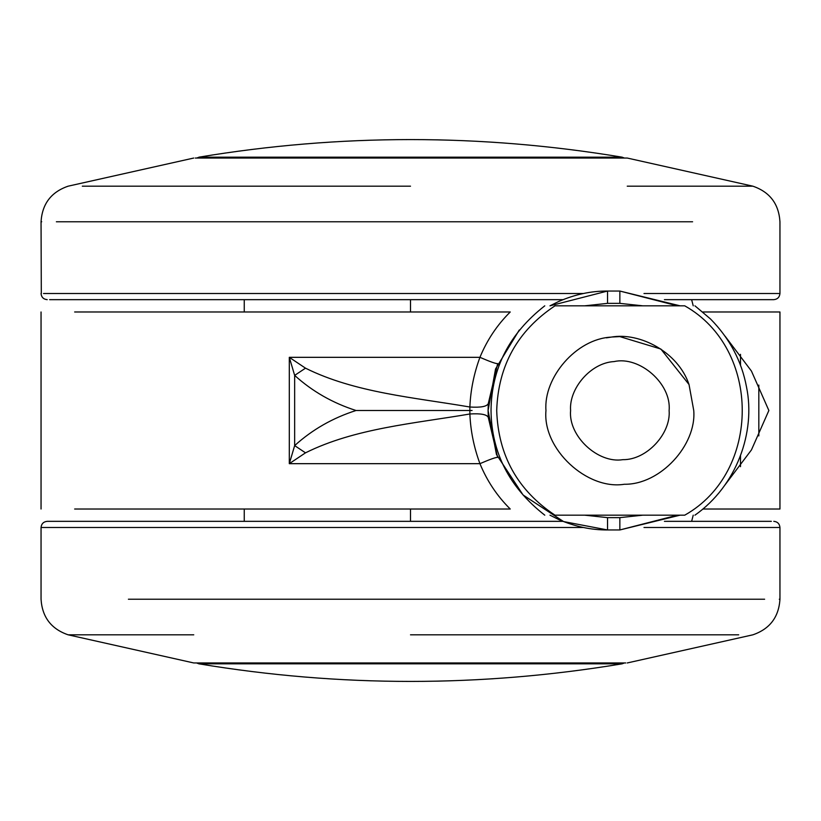 <?xml version="1.0" encoding="UTF-8"?>
<svg xmlns="http://www.w3.org/2000/svg" width="821" height="821" viewBox="0 0 821 821"><rect width="100%" height="100%" fill="white"/><g stroke="black" fill="none" stroke-linecap="round" stroke-linejoin="round"><path stroke-width="1.23" d="M195.275 158.043L627.07 158.043M49.64 299.665L562.98 299.665M664.415 299.665L773.793 299.665C777.497 299.275 779.55 297.223 779.95 293.508L643.992 293.508M625.725 662.958L193.93 662.958M771.36 521.335L664.415 521.335M562.98 521.335L47.208 521.335C43.503 521.725 41.45 523.777 41.05 527.493L583.403 527.493M689.024 384.515L693.745 410.5C696.66 445.126 660.207 484.872 624.37 484.257C587.138 490.332 542.353 449.066 545.965 410.5C543.399 377.578 576.209 338.878 611.132 337.123C639.641 331.971 678.074 351.942 689.024 384.515L660.854 349.028L619.855 336.61L612.487 336.979M693.745 410.5C696.66 445.126 660.207 484.872 624.37 484.257C587.138 490.332 542.353 449.066 545.965 410.5M606.411 337.841L611.132 337.123M614.036 361.589C639.374 355.76 671.629 383.53 669.115 410.5C671.055 433.58 646.753 460.078 622.862 459.668C598.047 463.721 568.183 436.208 570.595 410.5C568.881 388.549 590.761 362.749 614.036 361.589M554.986 515.178C517.61 490.281 498.183 455.388 496.705 410.5C498.183 365.612 517.61 330.719 554.986 305.823C541.429 305.823 541.429 305.823 554.986 305.823L684.724 305.823C698.291 305.823 698.291 305.823 684.724 305.823C761.416 348.802 761.416 472.198 684.724 515.178C698.291 515.178 698.291 515.178 684.724 515.178L554.986 515.178C541.429 515.178 541.429 515.178 554.986 515.178M74.649 509.02L510.241 509.02C497.187 496.13 487.089 481.014 479.936 463.67C473.922 447.322 470.566 430.768 469.869 413.989L469.869 407.011C470.566 390.232 473.922 373.678 479.936 357.33C490.137 361.733 496.048 363.826 497.67 363.611L488.279 403.624L488.085 410.5L488.279 417.376L497.577 457.164M472.075 410.5L356.027 410.5C332.7 403.039 312.247 391.34 294.657 375.392L289.3 357.33L305.504 368.167C354.816 392.736 414.431 397.508 469.869 407.011C480.675 407.688 486.812 406.559 488.279 403.624M488.279 417.376C486.812 414.441 480.675 413.312 469.869 413.989C414.431 423.492 354.816 428.264 305.504 452.833L289.3 463.67L479.936 463.67C490.137 459.267 496.048 457.174 497.67 457.389M677.407 515.178L619.855 529.956L607.54 529.956C591.007 530.038 574.628 526.507 558.393 519.375L549.978 515.178M680.034 305.823L619.855 291.045L619.855 303.36L607.54 303.36L607.54 291.045L549.988 305.823L558.393 301.625C574.7 294.472 591.079 290.942 607.54 291.045L619.855 291.045L677.407 305.823M305.504 452.833L294.657 445.608L289.3 463.67L289.3 357.33L479.936 357.33C487.089 339.986 497.187 324.87 510.241 311.98L74.649 311.98M410.5 311.98L410.5 299.665M410.5 521.335L410.5 509.02M305.504 368.167L294.657 375.392L294.657 445.608C312.247 429.66 332.7 417.961 356.027 410.5M758.82 385.09L758.82 435.91M740.491 354.344L740.491 365.294M740.491 455.706L740.491 466.656M519.272 330.011L495.535 368.988L488.085 410.5L496.469 454.475L523.069 494.971L563.565 521.571L607.54 529.956L607.54 517.64L619.855 517.64L619.855 529.956L680.034 515.178M725.046 484.872L751.451 449.918L768.867 410.5L751.451 371.082L725.046 336.128M702.858 509.02L779.95 509.02L779.95 311.98L702.858 311.98M41.307 293.508L41.05 221.783L41.717 221.783M43.523 293.508L583.403 293.508M56.372 221.783L692.596 221.783M82.316 186.182L410.5 186.182M779.95 293.508L779.95 221.783C778.831 203.885 769.811 192.022 752.878 186.182L627.244 186.182M779.693 527.493L643.992 527.493M764.628 599.217L128.404 599.217M779.283 599.217L779.95 599.217L779.95 527.493C779.57 523.767 777.518 521.715 773.793 521.335M738.684 634.818L410.5 634.818M41.05 527.493L41.05 599.217C42.169 617.115 51.189 628.978 68.122 634.818L193.756 634.818M201.709 157.17L622.102 157.17L624.381 158.043M199.308 157.17L196.619 158.043M619.291 663.83L198.898 663.83C339.966 687.28 481.034 687.28 622.102 663.83L624.381 662.958M607.54 303.36L584.696 305.823M584.696 515.178L607.54 517.64M619.855 303.36L642.699 305.823M642.699 515.178L619.855 517.64M41.05 293.508C41.43 297.233 43.482 299.285 47.208 299.665M193.756 158.043L68.122 186.182C51.189 192.022 42.169 203.885 41.05 221.783M752.878 186.182L627.244 158.043M627.244 662.958L752.878 634.818C769.811 628.978 778.831 617.115 779.95 599.217M68.122 634.818L193.756 662.958M544.775 305.823C509.369 333.521 491.451 368.413 491.03 410.5C491.451 452.587 509.369 487.479 544.775 515.178M694.935 305.823L710.534 319C729.725 338.55 741.722 361.219 746.515 387.009C755.854 432.195 736.663 485.827 694.935 515.178M196.619 662.958L198.898 663.83M693.232 305.823L691.631 299.665M693.232 515.178L691.631 521.335M198.898 157.17C339.966 133.72 481.034 133.72 622.102 157.17M41.05 509.02L41.05 311.98M244.248 521.335L244.248 509.02M244.248 311.98L244.248 299.665"/></g></svg>
